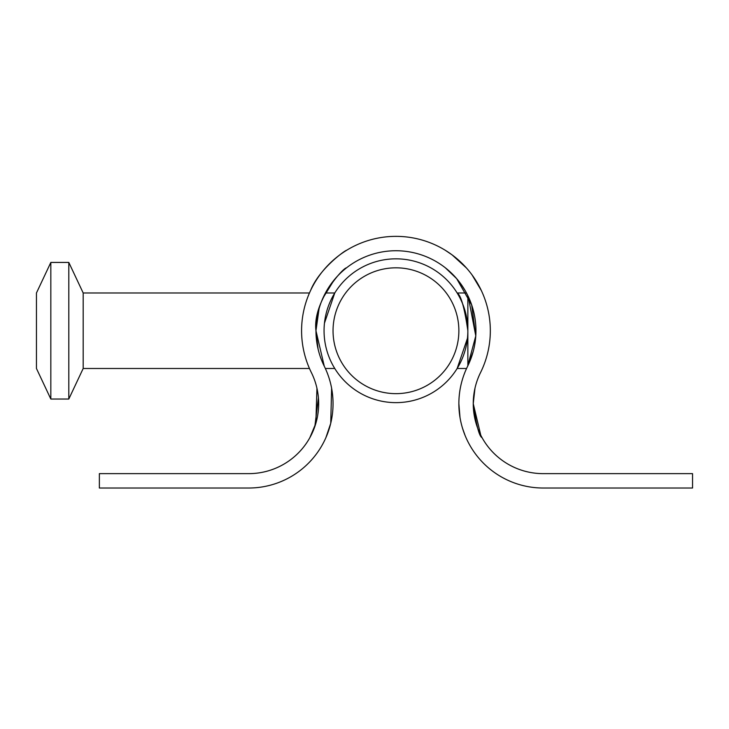 <?xml version="1.0" encoding="UTF-8"?>
<svg xmlns="http://www.w3.org/2000/svg" width="729" height="729" viewBox="0 0 729 729"><rect width="100%" height="100%" fill="white"/><g stroke="black" fill="none" stroke-linecap="round" stroke-linejoin="round"><path stroke-width="1.09" d="M490.325 330.738A94.369 94.369 0 0 0 395.956 236.36A94.369 94.369 0 0 0 311.392 372.619A69.957 69.957 0 0 1 248.698 473.64L99.363 473.64L99.363 488.02L248.698 488.02A84.336 84.336 0 0 0 324.277 366.24A79.99 79.99 0 0 1 395.956 250.74A79.99 79.99 0 0 1 467.635 366.24A84.336 84.336 0 0 0 543.214 488.02L692.55 488.02L692.55 473.64L543.214 473.64A69.957 69.957 0 0 1 473.249 403.675L474.971 388.256L473.249 403.675A69.957 69.957 0 0 1 480.52 372.619A94.369 94.369 0 0 0 490.325 330.738M480.776 435.24L473.249 403.675L474.971 388.256M465.011 435.259L462.532 428.269M458.869 403.675L460.008 417.498M346.521 267.844C343.204 267.57 312.331 301.806 315.967 330.738L319.074 308.668M322.92 298.115L334.101 280.018M461.065 284.264L465.175 290.643M468.164 296.311L475.782 335.914M473.194 351.524L468.2 365.065M467.635 366.24L475.773 335.951L471.645 304.85L456.682 278.669L445.392 267.844M481.34 290.543L472.037 274.897M466.414 267.953L452.144 254.913L445.392 250.348M318.081 348.991L315.967 330.738L324.277 366.24M310.572 290.543C319.211 268.518 346.029 249.692 346.521 250.348M331.622 388.256L330.738 423.267L325.881 437.682M473.741 411.967L473.249 403.675C476.265 425.125 479.208 436.461 482.069 437.682M309.843 437.682L314.837 426.501L318.418 397.87L314.837 426.501L309.843 437.682L315.857 423.276L316.942 388.256A69.957 69.957 0 0 1 248.698 473.64M334.301 367.735L334.766 368.482L325.353 368.482M466.569 368.482L457.156 368.482L467.462 338.283M395.956 267.816A62.913 62.913 0 0 0 333.044 330.738A62.913 62.913 0 0 0 395.956 393.651A62.913 62.913 0 0 0 458.869 330.738A62.913 62.913 0 0 0 395.956 267.816M395.956 402.636A71.898 71.898 0 0 1 324.059 330.738A71.898 71.898 0 0 1 395.956 258.831A71.898 71.898 0 0 1 467.854 330.738A71.898 71.898 0 0 1 395.956 402.636M325.435 292.985L334.766 292.985L324.451 323.184M467.854 365.785L467.854 330.738C464.51 307.72 460.947 295.145 457.156 292.985C460.956 295.172 464.519 307.756 467.854 330.738L467.854 295.682M50.83 399.036L36.45 368.482L36.45 292.985L50.83 262.431L50.83 399.036L68.808 399.036L68.808 262.431L50.83 262.431M309.461 368.482L83.188 368.482L83.188 292.985L68.808 262.431M99.363 488.02L133.106 488.02M243.167 488.02L248.698 488.02M543.214 473.64A69.957 69.957 0 0 1 473.249 403.675M457.156 292.985L466.478 292.985M309.461 292.985L83.188 292.985M83.188 368.482L68.808 399.036"/></g></svg>
